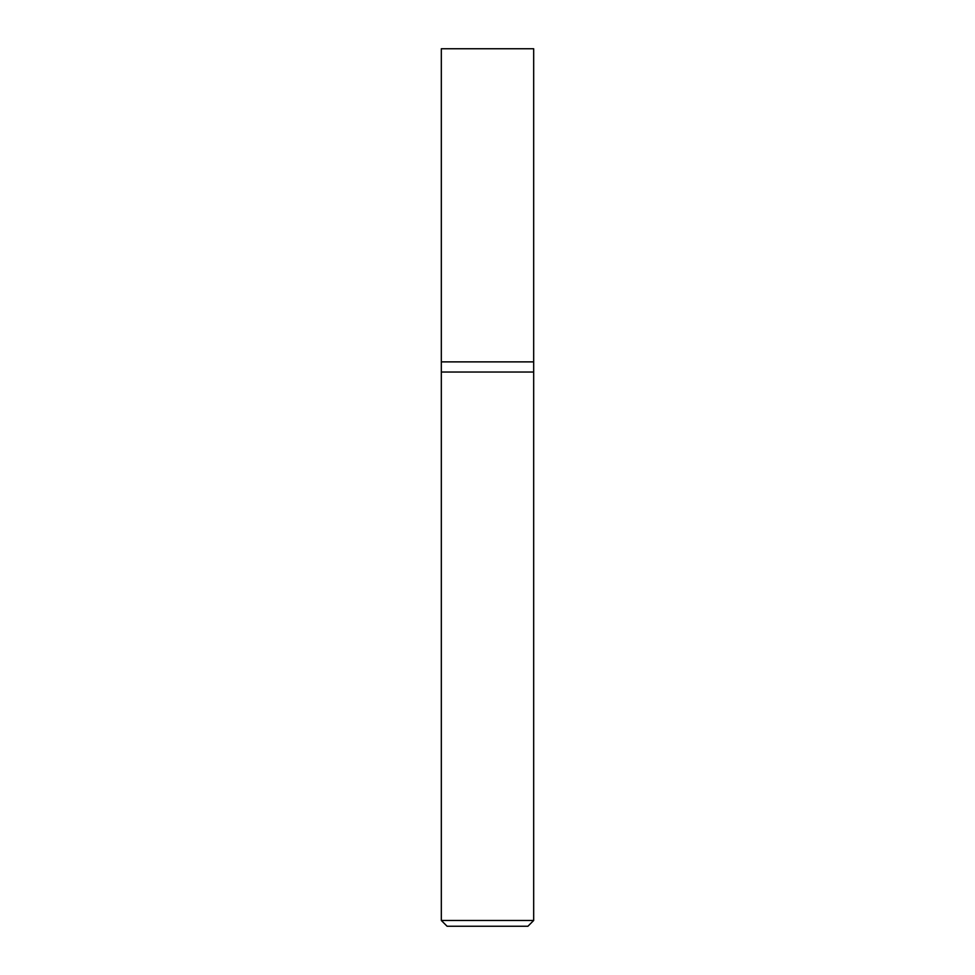 <?xml version="1.0" encoding="UTF-8"?>
<svg xmlns="http://www.w3.org/2000/svg" width="975" height="975" viewBox="0 0 975 975"><rect width="100%" height="100%" fill="white"/><g stroke="black" fill="none" stroke-linecap="round" stroke-linejoin="round"><path stroke-width="1.46" d="M533.678 920.473L533.678 48.75L441.322 48.75L441.322 920.473L447.086 926.25L527.914 926.25L533.678 920.473L441.322 920.473M441.322 372.036L533.678 372.036L441.322 372.036M533.678 361.883L441.322 361.883L533.678 361.883"/></g></svg>
